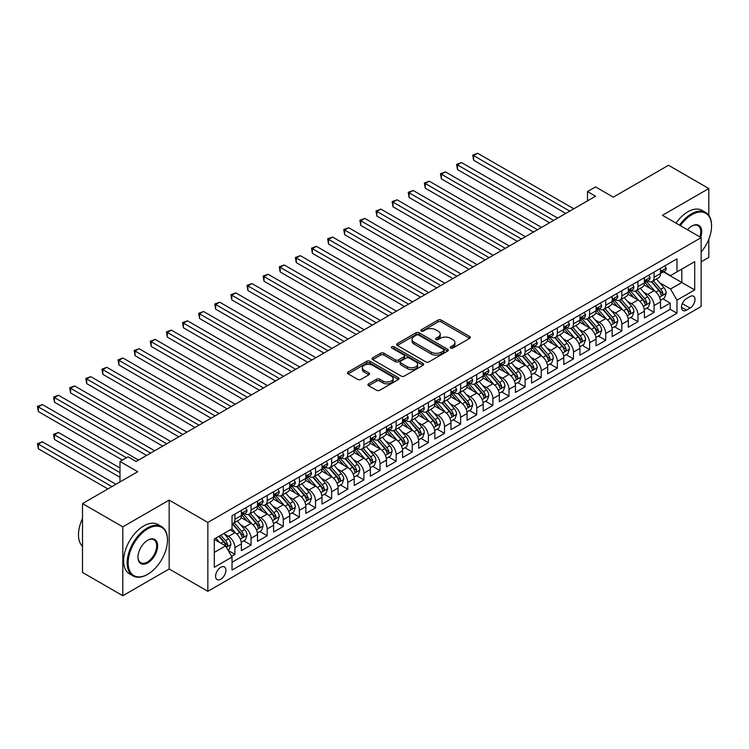 <?xml version="1.0" encoding="UTF-8"?>
<svg xmlns="http://www.w3.org/2000/svg" width="749" height="749" viewBox="0 0 749 749"><rect width="100%" height="100%" fill="white"/><g stroke="black" fill="none" stroke-linecap="round" stroke-linejoin="round"><path stroke-width="1.12" d="M450.673 348.051A1.564 0.908 0 0 0 452.892 348.051L469.707 338.342A2.238 1.292 0 0 0 470.363 337.424A2.238 1.292 0 0 0 469.707 336.516L441.227 320.066A2.238 1.292 0 0 0 438.053 320.066L421.247 329.775A1.564 0.908 0 0 0 420.788 330.412A1.564 0.908 0 0 0 421.247 331.058A1.564 0.908 0 0 0 423.457 331.058L425.638 329.794A7.162 4.138 0 0 1 435.759 329.794L438.137 331.17A7.162 4.138 0 0 1 440.234 334.091A7.162 4.138 0 0 1 438.137 337.013L435.965 338.267A1.564 0.908 0 0 0 435.506 338.913A1.564 0.908 0 0 0 435.965 339.55A1.564 0.908 0 0 0 438.174 339.55L440.356 338.295A7.162 4.138 0 0 1 450.477 338.295L452.855 339.662A7.162 4.138 0 0 1 454.952 342.593A7.162 4.138 0 0 1 452.855 345.514L450.673 346.768A1.564 0.908 0 0 0 450.215 347.405A1.564 0.908 0 0 0 450.673 348.051L450.673 346.768M220.749 579.22A7.293 4.213 120 0 0 225.515 572.788A7.293 4.213 120 0 0 224.391 566.937A7.293 4.213 120 0 0 220.749 567.302A7.293 4.213 120 0 0 215.984 573.734A7.293 4.213 120 0 0 217.098 579.576A7.293 4.213 120 0 0 220.749 579.22M368.592 383.834A2.238 1.292 0 0 0 367.937 384.752A2.238 1.292 0 0 0 368.592 385.66L376.578 390.276A2.238 1.292 0 0 0 379.743 390.276L398.421 379.5A2.238 1.292 0 0 0 399.077 378.582A2.238 1.292 0 0 0 398.421 377.674L369.931 361.224A2.238 1.292 0 0 0 366.767 361.224L348.098 372.01A2.238 1.292 0 0 0 347.442 372.918A2.238 1.292 0 0 0 348.098 373.835L357.75 379.406A2.238 1.292 0 0 0 360.915 379.406L368.911 374.79A2.238 1.292 0 0 0 369.566 373.882A2.238 1.292 0 0 0 368.911 372.965L364.117 370.203A5.983 3.455 0 0 1 362.366 367.759A5.983 3.455 0 0 1 366.064 364.566A5.983 3.455 0 0 1 372.59 365.315L391.334 376.138A5.983 3.455 0 0 1 393.094 378.582A5.983 3.455 0 0 1 389.396 381.775A5.983 3.455 0 0 1 382.87 381.026L379.743 379.219A2.238 1.292 0 0 0 376.578 379.219L368.592 383.834L368.592 385.66M708.807 215.356L708.807 188.542L668.511 165.267L613.291 197.146L595.558 186.913L587.497 191.566L595.558 196.219L136.112 461.478L128.051 456.824L119.99 461.478L119.99 481.953M122.808 526.865L122.808 595.736L169.162 568.978L169.162 500.098L122.808 526.865L82.512 503.59L137.722 471.711L119.99 461.478M169.162 500.098L207.847 522.437L701.148 237.639L701.148 306.51L207.847 591.317L207.847 522.437M708.807 188.542L662.462 215.3L701.148 237.639M425.797 361.861A2.238 1.292 0 0 0 428.962 361.861L447.63 351.084A2.238 1.292 0 0 0 448.286 350.167A2.238 1.292 0 0 0 447.63 349.259L419.15 332.809A2.238 1.292 0 0 0 415.985 332.809L397.307 343.594A2.238 1.292 0 0 0 396.652 344.503A2.238 1.292 0 0 0 397.307 345.42L425.797 361.861M392.476 348.388A1.564 0.908 0 0 1 394.068 348.603L394.068 346.75L423.026 363.462A2.238 1.292 0 0 1 423.681 364.379A2.238 1.292 0 0 1 423.026 365.287L404.357 376.073A2.238 1.292 0 0 1 401.183 376.073L372.702 359.623L372.702 357.797A2.238 1.292 0 0 0 372.047 358.715A2.238 1.292 0 0 0 372.702 359.623M372.702 357.797L380.698 353.182A2.238 1.292 0 0 1 383.863 353.182L395.416 359.857A2.238 1.292 0 0 0 398.58 359.857L403.88 356.796A2.238 1.292 0 0 0 404.535 355.878A2.238 1.292 0 0 0 403.88 354.97L391.849 348.023A1.564 0.908 0 0 1 391.39 347.386A1.564 0.908 0 0 1 392.364 346.553A1.564 0.908 0 0 1 394.068 346.75M122.808 595.736L82.512 572.47L82.512 503.59M701.148 261.832L708.807 257.413L708.807 239.193M231.591 556.301L234.933 554.363L228.239 550.506M224.438 534.065L228.482 536.406A9.119 5.262 60 0 1 234.933 547.575L241.384 543.849L241.384 550.646L251.055 545.057L243.715 540.825M240.56 524.759L244.605 527.09A9.119 5.262 60 0 1 251.055 538.259L257.506 534.543L257.506 541.33L267.178 535.75L259.837 531.518M256.682 515.452L260.727 517.784A9.119 5.262 60 0 1 267.178 528.953L273.619 525.236L273.619 532.024L283.3 526.444L275.96 522.212M272.795 506.146L276.849 508.477A9.119 5.262 60 0 1 283.3 519.647L289.741 515.93L289.741 522.718L299.413 517.138L292.082 512.896M288.917 496.84L292.971 499.171A9.119 5.262 60 0 1 299.413 510.341L305.864 506.614L305.864 513.411L315.535 507.831L308.204 503.59M305.04 487.524L309.094 489.865A9.119 5.262 60 0 1 315.535 501.034L321.986 497.308L321.986 504.105L331.657 498.525L324.326 494.284M321.162 478.218L325.206 480.558A9.119 5.262 60 0 1 331.657 491.728L338.108 488.002L338.108 494.799L347.779 489.209L340.449 484.978M337.284 468.911L341.329 471.252A9.119 5.262 60 0 1 347.779 482.422L354.23 478.695L354.23 485.492L363.902 479.903L356.561 475.671M353.406 459.605L357.451 461.946A9.119 5.262 60 0 1 363.902 473.115L370.352 469.389L370.352 476.186L380.024 470.597L372.684 466.365M369.529 450.299L373.573 452.639A9.119 5.262 60 0 1 380.024 463.809L386.465 460.083L386.465 466.88L396.146 461.29L388.806 457.059M385.651 440.992L389.695 443.324A9.119 5.262 60 0 1 396.146 454.493L402.588 450.776L402.588 457.564L412.259 451.984L404.928 447.752M401.764 431.686L405.818 434.017A9.119 5.262 60 0 1 412.259 445.187L418.71 441.47L418.71 448.258L428.381 442.678L421.05 438.446M417.886 422.38L421.94 424.711A9.119 5.262 60 0 1 428.381 435.881L434.832 432.164L434.832 438.951L444.503 433.371L437.173 429.13M434.008 413.074L438.053 415.405A9.119 5.262 60 0 1 444.503 426.574L450.954 422.848L450.954 429.645L460.626 424.065L453.295 419.824M450.13 403.758L454.175 406.098A9.119 5.262 60 0 1 460.626 417.268L467.076 413.542L467.076 420.339L476.748 414.759L469.417 410.518M466.252 394.451L470.297 396.792A9.119 5.262 60 0 1 476.748 407.962L483.199 404.235L483.199 411.032L492.87 405.443L485.53 401.211M482.375 385.145L486.419 387.486A9.119 5.262 60 0 1 492.87 398.655L499.321 394.929L499.321 401.726L508.992 396.137L501.652 391.905M498.497 375.839L502.542 378.179A9.119 5.262 60 0 1 508.992 389.349L515.434 385.623L515.434 392.42L525.115 386.83L517.774 382.599M514.619 366.533L518.664 368.873A9.119 5.262 60 0 1 525.115 380.043L531.556 376.316L531.556 383.113L541.227 377.524L533.897 373.292M530.732 357.226L534.786 359.557A9.119 5.262 60 0 1 541.227 370.727L547.678 367.01L547.678 373.798L557.35 368.218L550.019 363.986M546.854 347.92L550.908 350.251A9.119 5.262 60 0 1 557.35 361.421L563.8 357.704L563.8 364.491L573.472 358.911L566.141 354.68M562.976 338.614L567.021 340.945A9.119 5.262 60 0 1 573.472 352.114L579.923 348.397L579.923 355.185L589.594 349.605L582.263 345.364M579.099 329.307L583.143 331.638A9.119 5.262 60 0 1 589.594 342.808L596.045 339.082L596.045 345.879L605.716 340.299L598.376 336.058M595.221 319.992L599.266 322.332A9.119 5.262 60 0 1 605.716 333.502L612.167 329.775L612.167 336.573L621.839 330.992L614.498 326.751M611.343 310.685L615.388 313.026A9.119 5.262 60 0 1 621.839 324.195L628.289 320.469L628.289 327.266L637.961 321.677L630.621 317.445M627.465 301.379L631.51 303.719A9.119 5.262 60 0 1 637.961 314.889L644.402 311.163L644.402 317.96L654.083 312.37L654.083 305.583A9.119 5.262 -120 0 0 647.632 294.413L643.578 292.073M646.743 308.139L654.083 312.37M241.384 543.849A9.119 5.262 -120 0 0 234.933 532.679L230.093 529.889M257.506 534.543A9.119 5.262 -120 0 0 251.055 523.373L241.084 517.615M273.619 525.236A9.119 5.262 -120 0 0 267.178 514.067L257.207 508.309M289.741 515.93A9.119 5.262 -120 0 0 283.3 504.76L273.329 499.003M305.864 506.614A9.119 5.262 -120 0 0 299.413 495.445L289.451 489.696M321.986 497.308A9.119 5.262 -120 0 0 315.535 486.138L305.564 480.39M338.108 488.002A9.119 5.262 -120 0 0 331.657 476.832L321.686 471.074M354.23 478.695A9.119 5.262 -120 0 0 347.779 467.526L337.808 461.768M370.352 469.389A9.119 5.262 -120 0 0 363.902 458.219L353.931 452.462M386.465 460.083A9.119 5.262 -120 0 0 380.024 448.913L370.053 443.155M402.588 450.776A9.119 5.262 -120 0 0 396.146 439.607L386.175 433.849M418.71 441.47A9.119 5.262 -120 0 0 412.259 430.301L402.297 424.543M434.832 432.164A9.119 5.262 -120 0 0 428.381 420.994L418.41 415.236M450.954 422.848A9.119 5.262 -120 0 0 444.503 411.678L434.532 405.93M467.076 413.542A9.119 5.262 -120 0 0 460.626 402.372L450.655 396.624M483.199 404.235A9.119 5.262 -120 0 0 476.748 393.066L466.777 387.308M499.321 394.929A9.119 5.262 -120 0 0 492.87 383.76L482.899 378.002M515.434 385.623A9.119 5.262 -120 0 0 508.992 374.453L499.021 368.695M531.556 376.316A9.119 5.262 -120 0 0 525.115 365.147L515.143 359.389M547.678 367.01A9.119 5.262 -120 0 0 541.227 355.841L531.266 350.083M563.8 357.704A9.119 5.262 -120 0 0 557.35 346.534L547.379 340.776M579.923 348.397A9.119 5.262 -120 0 0 573.472 337.228L563.501 331.47M596.045 339.082A9.119 5.262 -120 0 0 589.594 327.912L579.623 322.164M612.167 329.775A9.119 5.262 -120 0 0 605.716 318.606L595.745 312.857M628.289 320.469A9.119 5.262 -120 0 0 621.839 309.3L611.867 303.542M644.402 311.163A9.119 5.262 -120 0 0 637.961 299.993L627.99 294.235M690.026 296.548L686.477 298.598A7.069 4.082 120 0 0 681.862 304.824A7.069 4.082 120 0 0 682.948 310.489A7.069 4.082 120 0 0 686.477 310.142L690.026 308.092A7.069 4.082 120 0 0 694.641 301.866A7.069 4.082 120 0 0 693.565 296.201A7.069 4.082 120 0 0 690.026 296.548M214.298 552.406L225.58 545.899L232.031 557.069L232.031 570.092L676.974 313.213L676.974 300.18L670.524 289.011L659.7 282.766M232.031 557.069L214.298 567.302L214.298 539.008L232.031 528.766L232.031 515.743L676.974 258.854L676.974 271.887L694.707 261.644L694.707 289.938L676.974 300.18M244.52 513.645L244.605 513.692A9.119 5.262 60 0 0 249.164 514.142L255.615 510.425A9.119 5.262 -120 0 0 257.506 506.249L257.506 501.034M260.643 504.339L260.727 504.386A9.119 5.262 60 0 0 265.286 504.835L271.737 501.109A9.119 5.262 -120 0 0 273.619 496.943L273.619 491.728M276.765 495.033L276.849 495.08A9.119 5.262 60 0 0 281.409 495.529L287.859 491.803A9.119 5.262 -120 0 0 289.741 487.627L289.741 482.422M292.887 485.717L292.971 485.773A9.119 5.262 60 0 0 297.531 486.223L303.972 482.496A9.119 5.262 -120 0 0 305.864 478.321L305.864 473.115M309 476.411L309.094 476.458A9.119 5.262 60 0 0 313.653 476.916L320.095 473.19A9.119 5.262 -120 0 0 321.986 469.014L321.986 463.8M325.122 467.104L325.206 467.151A9.119 5.262 60 0 0 329.766 467.61L336.217 463.884A9.119 5.262 -120 0 0 338.108 459.708L338.108 454.493M341.244 457.798L341.329 457.845A9.119 5.262 60 0 0 345.888 458.294L352.339 454.577A9.119 5.262 -120 0 0 354.23 450.402L354.23 445.187M357.367 448.492L357.451 448.539A9.119 5.262 60 0 0 362.01 448.988L368.461 445.271A9.119 5.262 -120 0 0 370.352 441.095L370.352 435.881M373.489 439.186L373.573 439.232A9.119 5.262 60 0 0 378.133 439.682L384.583 435.965A9.119 5.262 -120 0 0 386.465 431.789L386.465 426.574M389.611 429.879L389.695 429.926A9.119 5.262 60 0 0 394.255 430.375L400.706 426.658A9.119 5.262 -120 0 0 402.588 422.483L402.588 417.268M405.733 420.573L405.818 420.62A9.119 5.262 60 0 0 410.377 421.069L416.819 417.343A9.119 5.262 -120 0 0 418.71 413.176L418.71 407.962M421.856 411.257L421.94 411.313A9.119 5.262 60 0 0 426.499 411.763L432.941 408.036A9.119 5.262 -120 0 0 434.832 403.861L434.832 398.655M437.968 401.951L438.053 402.007A9.119 5.262 60 0 0 442.612 402.456L449.063 398.73A9.119 5.262 -120 0 0 450.954 394.554L450.954 389.349M454.091 392.645L454.175 392.691A9.119 5.262 60 0 0 458.734 393.15L465.185 389.424A9.119 5.262 -120 0 0 467.076 385.248L467.076 380.033M470.213 383.338L470.297 383.385A9.119 5.262 60 0 0 474.857 383.844L481.307 380.118A9.119 5.262 -120 0 0 483.199 375.942L483.199 370.727M486.335 374.032L486.419 374.079A9.119 5.262 60 0 0 490.979 374.528L497.43 370.811A9.119 5.262 -120 0 0 499.321 366.636L499.321 361.421M502.457 364.726L502.542 364.772A9.119 5.262 60 0 0 507.101 365.222L513.552 361.505A9.119 5.262 -120 0 0 515.434 357.329L515.434 352.114M518.58 355.419L518.664 355.466A9.119 5.262 60 0 0 523.223 355.915L529.674 352.199A9.119 5.262 -120 0 0 531.556 348.023L531.556 342.808M534.702 346.113L534.786 346.16A9.119 5.262 60 0 0 539.346 346.609L545.787 342.892A9.119 5.262 -120 0 0 547.678 338.717L547.678 333.502M550.824 336.807L550.908 336.853A9.119 5.262 60 0 0 555.468 337.303L561.909 333.577A9.119 5.262 -120 0 0 563.8 329.401L563.8 324.195M566.937 327.491L567.021 327.547A9.119 5.262 60 0 0 571.581 327.996L578.031 324.27A9.119 5.262 -120 0 0 579.923 320.095L579.923 314.889M583.059 318.185L583.143 318.241A9.119 5.262 60 0 0 587.703 318.69L594.154 314.964A9.119 5.262 -120 0 0 596.045 310.788L596.045 305.583M599.181 308.878L599.266 308.925A9.119 5.262 60 0 0 603.825 309.384L610.276 305.658A9.119 5.262 -120 0 0 612.167 301.482L612.167 296.267M615.304 299.572L615.388 299.619A9.119 5.262 60 0 0 619.947 300.077L626.398 296.351A9.119 5.262 -120 0 0 628.289 292.176L628.289 286.961M631.426 290.266L631.51 290.312A9.119 5.262 60 0 0 636.07 290.762L642.52 287.045A9.119 5.262 -120 0 0 644.402 282.869L644.402 277.654M232.031 562.274L670.196 309.3L670.196 303.064L660.524 308.654L660.524 301.856A9.119 5.262 -120 0 0 654.083 290.687L644.112 284.929M647.548 280.959L647.632 281.006A9.119 5.262 -120 0 0 652.192 281.455A9.119 5.262 -120 0 0 654.083 277.28L654.083 272.074M652.192 281.455L658.643 277.739A9.119 5.262 -120 0 0 660.524 273.563L660.524 268.348M234.933 514.067L234.933 519.272A9.119 5.262 60 0 1 233.042 523.448A9.119 5.262 60 0 1 232.031 523.823M233.042 523.448L239.493 519.731A9.119 5.262 -120 0 0 241.384 515.555L241.384 510.341M251.055 504.76L251.055 509.966A9.119 5.262 60 0 1 249.164 514.142M267.178 495.445L267.178 500.66A9.119 5.262 60 0 1 265.286 504.835M283.3 486.138L283.3 491.353A9.119 5.262 60 0 1 281.409 495.529M299.413 476.832L299.413 482.047A9.119 5.262 60 0 1 297.531 486.223M315.535 467.526L315.535 472.741A9.119 5.262 60 0 1 313.653 476.916M331.657 458.219L331.657 463.434A9.119 5.262 60 0 1 329.766 467.61M347.779 448.913L347.779 454.128A9.119 5.262 60 0 1 345.888 458.294M363.902 439.607L363.902 444.812A9.119 5.262 60 0 1 362.01 448.988M380.024 430.301L380.024 435.506A9.119 5.262 60 0 1 378.133 439.682M396.146 420.994L396.146 426.2A9.119 5.262 60 0 1 394.255 430.375M412.259 411.678L412.259 416.893A9.119 5.262 60 0 1 410.377 421.069M428.381 402.372L428.381 407.587A9.119 5.262 60 0 1 426.499 411.763M444.503 393.066L444.503 398.281A9.119 5.262 60 0 1 442.612 402.456M460.626 383.76L460.626 388.974A9.119 5.262 60 0 1 458.734 393.15M476.748 374.453L476.748 379.668A9.119 5.262 60 0 1 474.857 383.844M492.87 365.147L492.87 370.362A9.119 5.262 60 0 1 490.979 374.528M508.992 355.841L508.992 361.046A9.119 5.262 60 0 1 507.101 365.222M525.115 346.534L525.115 351.74A9.119 5.262 60 0 1 523.223 355.915M541.227 337.228L541.227 342.433A9.119 5.262 60 0 1 539.346 346.609M557.35 327.912L557.35 333.127A9.119 5.262 60 0 1 555.468 337.303M573.472 318.606L573.472 323.821A9.119 5.262 60 0 1 571.581 327.996M589.594 309.3L589.594 314.514A9.119 5.262 60 0 1 587.703 318.69M605.716 299.993L605.716 305.208A9.119 5.262 60 0 1 603.825 309.384M621.839 290.687L621.839 295.902A9.119 5.262 60 0 1 619.947 300.077M637.961 281.381L637.961 286.595A9.119 5.262 60 0 1 636.07 290.762M637.961 314.889L637.961 321.677M621.839 324.195L621.839 330.992M605.716 333.502L605.716 340.299M589.594 342.808L589.594 349.605M573.472 352.114L573.472 358.911M557.35 361.421L557.35 368.218M541.227 370.727L541.227 377.524M525.115 380.043L525.115 386.83M508.992 389.349L508.992 396.137M492.87 398.655L492.87 405.443M476.748 407.962L476.748 414.759M460.626 417.268L460.626 424.065M444.503 426.574L444.503 433.371M428.381 435.881L428.381 442.678M412.259 445.187L412.259 451.984M396.146 454.493L396.146 461.29M380.024 463.809L380.024 470.597M363.902 473.115L363.902 479.903M347.779 482.422L347.779 489.209M331.657 491.728L331.657 498.525M315.535 501.034L315.535 507.831M299.413 510.341L299.413 517.138M283.3 519.647L283.3 526.444M267.178 528.953L267.178 535.75M251.055 538.259L251.055 545.057M234.933 547.575L234.933 554.363M225.58 545.899L214.298 539.383M670.524 289.011L681.805 282.495L681.805 269.097L694.707 261.644M663.342 271.84L694.707 289.938M663.67 271.653L670.524 275.613L676.974 271.887M169.162 568.978L207.847 591.317M587.497 191.566L587.497 200.872M662.865 298.832L670.196 303.064M670.196 309.3L676.974 313.213M451.301 348.266L452.855 347.377A7.162 4.138 0 0 0 454.952 344.446L454.952 342.593M440.234 334.091L440.234 335.955A7.162 4.138 0 0 1 438.137 338.876L436.583 339.774M469.679 338.361L441.227 321.93A2.238 1.292 0 0 0 438.053 321.93L421.874 331.273M447.63 349.259L447.63 351.084L419.15 334.672A2.238 1.292 0 0 0 415.985 334.672L397.344 345.439M443.67 350.813A1.564 0.908 0 0 0 444.129 350.167A1.564 0.908 0 0 0 443.67 349.53L418.672 335.093A1.564 0.908 0 0 0 416.453 335.093L414.16 336.423A7.162 4.138 0 0 0 412.062 339.344A7.162 4.138 0 0 0 414.16 342.265L431.255 352.133A7.162 4.138 0 0 0 441.376 352.133L443.67 350.813L443.67 352.676A1.564 0.908 0 0 0 444.129 352.03L444.129 350.167M412.062 339.344L412.062 341.207A7.162 4.138 0 0 0 414.16 344.128L414.16 342.265M443.67 352.676L441.376 353.996A7.162 4.138 0 0 1 431.255 353.996L414.16 344.128M372.73 359.642L380.698 355.045L380.698 353.182M404.535 355.878L404.535 357.741A2.238 1.292 0 0 1 403.88 358.659L398.58 361.72A2.238 1.292 0 0 1 395.416 361.72L383.863 355.045A2.238 1.292 0 0 0 380.698 355.045M394.068 348.603L422.998 365.306M407.4 366.776A5.983 3.455 0 0 0 413.925 367.525A5.983 3.455 0 0 0 417.614 364.332A5.983 3.455 0 0 0 415.864 361.889L409.254 358.069A2.238 1.292 0 0 0 406.089 358.069L400.79 361.13A2.238 1.292 0 0 0 400.135 362.048A2.238 1.292 0 0 0 400.79 362.965L407.4 366.776L407.4 368.639A5.983 3.455 0 0 0 413.925 369.388A5.983 3.455 0 0 0 417.614 366.195L417.614 364.332M400.135 362.048L400.135 363.911A2.238 1.292 0 0 0 400.79 364.819L400.79 362.965M407.4 368.639L400.79 364.819M393.094 378.582L393.094 380.445A5.983 3.455 0 0 1 389.396 383.638A5.983 3.455 0 0 1 382.87 382.889L379.743 381.082A2.238 1.292 0 0 0 376.578 381.082L368.62 385.679M362.366 367.759L362.366 369.622A5.983 3.455 0 0 0 364.117 372.066L364.117 370.203M368.873 374.809L364.117 372.066M398.393 379.518L369.931 363.087A2.238 1.292 0 0 0 366.767 363.087L348.126 373.854M660.393 300.255L664.56 297.849L666.17 293.196A6.039 3.492 -120 0 0 663.82 287.522L656.452 279.002M654.972 291.277L646.556 281.53M650.188 288.44L645.301 282.785A14.474 8.361 -120 0 0 644.852 282.279M473.602 197.474L533.494 232.05L441.358 178.861L441.358 174.208L445.393 171.877L541.555 227.396M651.368 281.783L658.82 290.415A6.039 3.492 60 0 1 660.974 294.572C661.882 295.789 662.528 295.415 662.902 293.458A6.039 3.492 -120 0 0 660.749 289.292L653.39 280.772M651.808 281.643L659.813 290.912A3.08 1.779 60 0 1 660.59 292.119L662.902 293.458M660.974 294.572L661.414 295.293M664.803 265.886L666.17 268.254A6.039 3.492 60 0 1 664.915 270.932L661.854 272.702A6.039 3.492 -120 0 0 662.902 271.307L662.781 270.773M569.764 211.106L473.602 155.586L477.637 153.264L573.8 208.784M660.73 272.982L660.749 272.982A6.039 3.492 -120 0 0 661.854 272.702M662.125 270.857L662.902 271.307C662.528 270.398 661.882 270.764 660.974 272.421A6.039 3.492 60 0 1 660.524 273.282M565.738 213.437L473.602 160.239L473.602 155.586L472.713 155.08L477.637 153.264M473.602 160.239L472.713 155.08M701.148 252.076A27.816 16.057 120 0 0 711.55 226.048A27.816 16.057 120 0 0 691.879 214.691A27.816 16.057 120 0 0 680.373 225.636M679.54 225.159A28.499 16.45 -60 0 1 691.402 213.858A28.499 16.45 -60 0 1 705.652 212.444A28.499 16.45 -60 0 1 711.55 225.486A28.499 16.45 -60 0 1 711.55 225.767M687.507 229.756A13.903 8.033 -60 0 1 691.879 226.048L691.879 226.048A13.903 8.033 -60 0 1 700.689 237.367M675.991 223.108A28.499 16.45 -60 0 1 687.854 211.808A28.499 16.45 -60 0 1 702.103 210.394L705.652 212.444M699.847 236.881A13.22 7.63 120 0 0 698.012 225.674A13.22 7.63 120 0 0 691.636 226.189M147.319 574.511L147.796 574.24A27.816 16.057 120 0 0 167.467 540.169A27.816 16.057 120 0 0 147.796 528.813A27.816 16.057 120 0 0 128.135 562.883A27.816 16.057 120 0 0 147.796 574.24L147.319 574.52A28.499 16.45 -60 0 1 147.319 574.52A28.499 16.45 -60 0 1 133.069 575.925A28.499 16.45 -60 0 1 128.697 553.09A28.499 16.45 -60 0 1 147.319 527.979A28.499 16.45 -60 0 1 161.559 526.566A28.499 16.45 -60 0 1 167.467 539.617A28.499 16.45 -60 0 1 167.467 539.898M147.796 562.883A13.903 8.033 -60 0 1 137.966 557.2A13.903 8.033 -60 0 1 147.796 540.169L147.796 540.169A13.903 8.033 -60 0 1 157.636 545.852A13.903 8.033 -60 0 1 147.796 562.883M137.966 556.919A13.22 7.63 120 0 0 140.7 562.696A13.22 7.63 120 0 0 147.319 562.04A13.22 7.63 120 0 0 155.951 550.393A13.22 7.63 120 0 0 153.929 539.795A13.22 7.63 120 0 0 147.553 540.319M133.069 575.925L129.521 573.884A28.499 16.45 -60 0 1 125.149 551.039A28.499 16.45 -60 0 1 143.771 525.929A28.499 16.45 -60 0 1 158.02 524.515L161.559 526.566M82.512 546.405A28.499 16.45 -60 0 1 82.512 518.486M644.271 309.562L648.437 307.165L650.048 302.512A6.039 3.492 -120 0 0 647.698 296.838L640.329 288.309M638.85 300.583L630.433 290.837M634.066 297.746L629.179 292.091A14.474 8.361 -120 0 0 628.729 291.586M457.48 206.78L517.372 241.356L425.245 188.168L425.245 183.514L429.271 181.183L525.433 236.703M635.246 291.089L642.698 299.722A6.039 3.492 60 0 1 644.852 303.879C645.76 305.096 646.406 304.721 646.79 302.765A6.039 3.492 -120 0 0 644.636 298.598L637.268 290.078M635.686 290.949L643.691 300.218A3.08 1.779 60 0 1 644.468 301.426L646.79 302.765M644.852 303.879L645.292 304.6M628.149 318.877L632.315 316.471L633.926 311.818A6.039 3.492 -120 0 0 631.576 306.144L624.207 297.615M622.728 309.889L614.311 300.143M617.944 307.053L613.057 301.398A14.474 8.361 -120 0 0 612.607 300.892M441.358 216.087L501.25 250.662L409.123 197.474L409.123 192.821L413.148 190.489L509.311 246.009M619.123 300.405L626.576 309.028A6.039 3.492 60 0 1 628.729 313.185C629.637 314.402 630.284 314.028 630.667 312.071A6.039 3.492 -120 0 0 628.514 307.914L621.146 299.385M619.563 300.265L627.568 309.524A3.08 1.779 60 0 1 628.345 310.732L630.667 312.071M628.729 313.185L629.169 313.906M612.027 328.184L616.193 325.778L617.803 321.124A6.039 3.492 -120 0 0 615.453 315.451L608.085 306.921M606.615 319.196L598.189 309.449M601.822 316.359L596.934 310.704A14.474 8.361 -120 0 0 596.485 310.198M425.245 225.393L485.127 259.969L393 206.78L393 202.127L397.026 199.796L493.188 255.315M603.001 309.712L610.454 318.334A6.039 3.492 60 0 1 612.607 322.501C613.515 323.708 614.161 323.343 614.545 321.377A6.039 3.492 -120 0 0 612.392 317.22L605.023 308.691M603.441 309.571L611.446 318.84A3.08 1.779 60 0 1 612.223 320.038L614.545 321.377M612.607 322.501L613.047 323.212M595.904 337.49L600.071 335.084L601.681 330.431A6.039 3.492 -120 0 0 599.331 324.757L591.963 316.228M590.493 328.502L582.076 318.756M585.699 325.665L580.812 320.01A14.474 8.361 -120 0 0 580.363 319.505M409.123 234.699L469.005 269.284L376.878 216.087L376.878 211.433L380.904 209.111L477.066 264.622M586.888 319.018L594.332 327.641A6.039 3.492 60 0 1 596.485 331.807C597.393 333.015 598.039 332.65 598.423 330.683A6.039 3.492 -120 0 0 596.27 326.527L588.901 317.997M587.319 318.877L595.324 328.146A3.08 1.779 60 0 1 596.101 329.345L598.423 330.683M596.485 331.807L596.925 332.519M648.681 275.192L650.048 277.561A6.039 3.492 60 0 1 648.793 280.238L645.732 282.008A6.039 3.492 -120 0 0 646.79 280.613L646.659 280.079M553.642 220.412L457.48 164.902L461.515 162.57L557.677 218.09M644.608 282.289L644.636 282.289A6.039 3.492 -120 0 0 645.732 282.008M646.003 280.163L646.79 280.613C646.406 279.705 645.76 280.079 644.852 281.727A6.039 3.492 60 0 1 644.402 282.588M549.616 222.743L457.48 169.555L457.48 164.902L456.6 164.387L461.515 162.57M457.48 169.555L456.6 164.387M632.559 284.498L633.926 286.867A6.039 3.492 60 0 1 632.68 289.545L629.609 291.314A6.039 3.492 -120 0 0 630.667 289.919L630.536 289.386M537.52 229.728L440.478 173.693L445.393 171.877M628.486 291.595L628.514 291.595A6.039 3.492 -120 0 0 629.609 291.314M629.881 289.47L630.667 289.919C630.284 289.011 629.637 289.386 628.729 291.033A6.039 3.492 60 0 1 628.289 291.895M441.358 178.861L440.478 173.693M616.436 293.805L617.803 296.173A6.039 3.492 60 0 1 616.558 298.851L613.497 300.621A6.039 3.492 -120 0 0 614.545 299.226L614.414 298.692M521.407 239.034L424.355 182.999L429.271 181.183M612.364 300.901L612.392 300.901A6.039 3.492 -120 0 0 613.497 300.621M613.768 298.776L614.545 299.226C614.161 298.317 613.515 298.692 612.607 300.349A6.039 3.492 60 0 1 612.167 301.201M425.245 188.168L424.355 182.999M600.314 303.111L601.681 305.489A6.039 3.492 60 0 1 600.436 308.157L597.374 309.927A6.039 3.492 -120 0 0 598.423 308.532L598.292 307.998M505.285 248.34L408.233 192.306L413.148 190.489M596.241 310.208L596.27 310.208A6.039 3.492 -120 0 0 597.374 309.927M597.646 308.082L598.423 308.532C598.039 307.624 597.402 307.998 596.485 309.655A6.039 3.492 60 0 1 596.045 310.507M409.123 197.474L408.233 192.306M579.782 346.796L583.948 344.39L585.568 339.737A6.039 3.492 -120 0 0 583.209 334.063L575.85 325.534M574.371 337.818L565.954 328.071M569.577 334.972L564.69 329.317A14.474 8.361 -120 0 0 564.24 328.811M393 244.005L452.892 278.591L360.756 225.393L360.756 220.74L364.791 218.418L460.953 273.937M570.766 328.324L578.209 336.947A6.039 3.492 60 0 1 580.372 341.113C581.271 342.33 581.917 341.956 582.301 339.99A6.039 3.492 -120 0 0 580.147 335.833L572.779 327.304M571.206 328.184L579.211 337.453A3.08 1.779 60 0 1 579.979 338.651L582.301 339.99M580.372 341.113L580.803 341.825M584.192 312.417L585.568 314.795A6.039 3.492 60 0 1 584.314 317.464L581.252 319.233A6.039 3.492 -120 0 0 582.301 317.838L582.179 317.304M489.163 257.647L392.111 201.612L397.026 199.796M580.119 319.514L580.147 319.514A6.039 3.492 -120 0 0 581.252 319.233M581.524 317.389L582.301 317.838C581.926 316.93 581.28 317.304 580.372 318.962A6.039 3.492 60 0 1 579.923 319.823M393 206.78L392.111 201.612M563.669 356.103L567.836 353.697L569.446 349.043A6.039 3.492 -120 0 0 567.087 343.37L559.728 334.84M558.248 347.124L549.832 337.378M553.455 344.287L548.568 338.623A14.474 8.361 -120 0 0 548.128 338.117M376.878 253.321L436.77 287.897L344.634 234.699L344.634 230.046L348.669 227.724L444.831 283.244M554.644 337.63L562.096 346.253A6.039 3.492 60 0 1 564.25 350.42C565.158 351.637 565.795 351.262 566.178 349.306A6.039 3.492 -120 0 0 564.025 345.139L556.657 336.61M555.084 337.49L563.089 346.759A3.08 1.779 60 0 1 563.866 347.967L566.178 349.306M564.25 350.42L564.69 351.131M568.07 321.724L569.446 324.102A6.039 3.492 60 0 1 568.191 326.77L565.13 328.539A6.039 3.492 -120 0 0 566.178 327.154L566.057 326.611M473.04 266.953L375.989 210.918L380.904 209.111M564.006 328.82L564.025 328.82A6.039 3.492 -120 0 0 565.13 328.539M565.401 326.695L566.178 327.154C565.804 326.236 565.158 326.611 564.25 328.268A6.039 3.492 60 0 1 563.8 329.129M376.878 216.087L375.989 210.918M547.547 365.409L551.713 363.003L553.324 358.35A6.039 3.492 -120 0 0 550.964 352.676L543.605 344.147M542.126 356.43L533.709 346.684M537.333 353.594L532.455 347.929A14.474 8.361 -120 0 0 532.005 347.433M360.756 262.627L420.648 297.203L328.511 244.015L328.511 239.352L332.547 237.03L428.709 292.55M538.522 346.937L545.974 355.56A6.039 3.492 60 0 1 548.128 359.726C549.036 360.943 549.682 360.569 550.056 358.612A6.039 3.492 -120 0 0 547.903 354.446L540.544 345.916M538.962 346.796L546.967 356.065A3.08 1.779 60 0 1 547.744 357.273L550.056 358.612M548.128 359.726L548.568 360.438M551.947 331.03L553.324 333.408A6.039 3.492 60 0 1 552.069 336.076L549.008 337.846A6.039 3.492 -120 0 0 550.056 336.46L549.935 335.917M456.918 276.259L359.866 220.234L364.791 218.418M547.884 338.136L547.903 338.136A6.039 3.492 -120 0 0 549.008 337.846M549.279 336.011L550.056 336.46C549.682 335.543 549.036 335.917 548.128 337.574A6.039 3.492 60 0 1 547.678 338.436M360.756 225.393L359.866 220.234M531.425 374.715L535.591 372.309L537.202 367.656A6.039 3.492 -120 0 0 534.852 361.982L527.483 353.462M526.004 365.737L517.587 355.99M521.22 362.9L516.333 357.245A14.474 8.361 -120 0 0 515.883 356.739M344.634 271.934L404.526 306.51L312.389 253.321L312.389 248.668L316.424 246.337L412.587 301.856M522.399 356.243L529.852 364.875A6.039 3.492 60 0 1 532.005 369.032C532.914 370.249 533.56 369.875 533.943 367.918A6.039 3.492 -120 0 0 531.781 363.752L524.422 355.223M522.839 356.103L530.844 365.372A3.08 1.779 60 0 1 531.621 366.579L533.943 367.918M532.005 369.032L532.445 369.753M535.835 340.346L537.202 342.714A6.039 3.492 60 0 1 535.947 345.392L532.885 347.152A6.039 3.492 -120 0 0 533.943 345.766L533.812 345.233M440.796 285.566L343.754 229.54L348.669 227.724M531.762 347.442L531.781 347.442A6.039 3.492 -120 0 0 532.885 347.152M533.157 345.317L533.943 345.766C533.56 344.858 532.914 345.223 532.005 346.881A6.039 3.492 60 0 1 531.556 347.742M344.634 234.699L343.754 229.54M515.303 384.022L519.469 381.625L521.079 376.962A6.039 3.492 -120 0 0 518.729 371.298L511.361 362.769M509.882 375.043L501.465 365.297M505.098 372.206L500.21 366.551A14.474 8.361 -120 0 0 499.761 366.046M328.511 281.24L388.403 315.816L296.276 262.627L296.276 257.974L300.302 255.643L396.464 311.163M506.277 365.549L513.73 374.182A6.039 3.492 60 0 1 515.883 378.339C516.791 379.556 517.437 379.181 517.821 377.224A6.039 3.492 -120 0 0 515.668 373.058L508.299 364.538M506.717 365.409L514.722 374.678A3.08 1.779 60 0 1 515.499 375.886L517.821 377.224M515.883 378.339L516.323 379.06M519.712 349.652L521.079 352.021A6.039 3.492 60 0 1 519.825 354.698L516.763 356.468A6.039 3.492 -120 0 0 517.821 355.073L517.69 354.539M424.674 294.872L327.631 238.847L332.547 237.03M515.64 356.749L515.668 356.749A6.039 3.492 -120 0 0 516.763 356.468M517.035 354.623L517.821 355.073C517.437 354.165 516.791 354.53 515.883 356.187A6.039 3.492 60 0 1 515.434 357.048M328.511 244.015L327.631 238.847M499.18 393.337L503.347 390.931L504.957 386.278A6.039 3.492 -120 0 0 502.607 380.604L495.239 372.075M493.769 384.349L485.343 374.603M488.975 381.513L484.088 375.858A14.474 8.361 -120 0 0 483.639 375.352M312.389 290.546L372.281 325.122L280.154 271.934L280.154 267.281L284.18 264.949L380.342 320.469M490.155 374.856L497.608 383.488A6.039 3.492 60 0 1 499.761 387.645C500.669 388.862 501.315 388.488 501.699 386.531A6.039 3.492 -120 0 0 499.546 382.374L492.177 373.845M490.595 374.715L498.6 383.984A3.08 1.779 60 0 1 499.377 385.192L501.699 386.531M499.761 387.645L500.201 388.366M503.59 358.958L504.957 361.327A6.039 3.492 60 0 1 503.712 364.005L500.641 365.774A6.039 3.492 -120 0 0 501.699 364.379L501.568 363.845M408.551 304.178L311.509 248.153L316.424 246.337M499.517 366.055L499.546 366.055A6.039 3.492 -120 0 0 500.641 365.774M500.912 363.93L501.699 364.379C501.315 363.471 500.669 363.845 499.761 365.493A6.039 3.492 60 0 1 499.321 366.355M312.389 253.321L311.509 248.153M483.058 402.644L487.224 400.238L488.835 395.584A6.039 3.492 -120 0 0 486.485 389.911L479.117 381.381M477.647 393.656L469.22 383.909M472.853 390.819L467.966 385.164A14.474 8.361 -120 0 0 467.516 384.658M296.276 299.853L356.159 334.428L264.032 281.24L264.032 276.587L268.058 274.256L364.22 329.775M474.033 384.171L481.485 392.794A6.039 3.492 60 0 1 483.639 396.951C484.547 398.168 485.193 397.794 485.577 395.837A6.039 3.492 -120 0 0 483.423 391.68L476.055 383.151M474.473 384.031L482.478 393.3A3.08 1.779 60 0 1 483.255 394.498L485.577 395.837M483.639 396.951L484.079 397.672M487.468 368.265L488.835 370.633A6.039 3.492 60 0 1 487.59 373.311L484.528 375.08A6.039 3.492 -120 0 0 485.577 373.685L485.446 373.152M392.439 313.494L295.387 257.459L300.302 255.643M483.395 375.361L483.423 375.361A6.039 3.492 -120 0 0 484.528 375.08M484.8 373.236L485.577 373.685C485.193 372.777 484.547 373.152 483.639 374.8A6.039 3.492 60 0 1 483.199 375.661M296.276 262.627L295.387 257.459M466.936 411.95L471.102 409.544L472.713 404.891A6.039 3.492 -120 0 0 470.363 399.217L462.994 390.688M461.524 402.962L453.108 393.216M456.731 400.125L451.844 394.47A14.474 8.361 -120 0 0 451.394 393.965M280.154 309.159L340.037 343.735L247.91 290.546L247.91 285.893L251.936 283.562L348.098 339.082M457.92 393.478L465.363 402.101A6.039 3.492 60 0 1 467.516 406.267C468.425 407.475 469.071 407.11 469.454 405.143A6.039 3.492 -120 0 0 467.301 400.987L459.933 392.457M458.351 393.337L466.355 402.606A3.08 1.779 60 0 1 467.133 403.805L469.454 405.143M467.516 406.267L467.956 406.979M471.346 377.571L472.713 379.94A6.039 3.492 60 0 1 471.467 382.617L468.406 384.387A6.039 3.492 -120 0 0 469.454 382.992L469.323 382.458M376.316 322.8L279.265 266.766L284.18 264.949M467.273 384.668L467.301 384.668A6.039 3.492 -120 0 0 468.406 384.387M468.677 382.542L469.454 382.992C469.071 382.084 468.434 382.458 467.516 384.115A6.039 3.492 60 0 1 467.076 384.967M280.154 271.934L279.265 266.766M450.814 421.256L454.98 418.85L456.6 414.197A6.039 3.492 -120 0 0 454.24 408.523L446.881 399.994M445.402 412.268L436.985 402.522M440.609 409.431L435.721 403.777A14.474 8.361 -120 0 0 435.272 403.271M264.032 318.465L323.924 353.051L231.787 299.853L231.787 295.2L235.823 292.878L331.985 348.388M441.798 402.784L449.241 411.407A6.039 3.492 60 0 1 451.404 415.573C452.312 416.781 452.948 416.416 453.332 414.45A6.039 3.492 -120 0 0 451.179 410.293L443.811 401.764M442.238 402.644L450.243 411.913A3.08 1.779 60 0 1 451.01 413.111L453.332 414.45M451.404 415.573L451.834 416.285M455.223 386.877L456.6 389.255A6.039 3.492 60 0 1 455.345 391.924L452.284 393.693A6.039 3.492 -120 0 0 453.332 392.298L453.211 391.764M360.194 332.107L263.142 276.072L268.058 274.256M451.16 393.974L451.179 393.974A6.039 3.492 -120 0 0 452.284 393.693M452.555 391.849L453.332 392.298C452.958 391.39 452.312 391.764 451.404 393.422A6.039 3.492 60 0 1 450.954 394.274M264.032 281.24L263.142 276.072M434.701 430.563L438.867 428.156L440.478 423.503A6.039 3.492 -120 0 0 438.118 417.83L430.759 409.3M429.28 421.584L420.863 411.838M424.486 418.738L419.599 413.083A14.474 8.361 -120 0 0 419.159 412.577M247.91 327.781L307.802 362.357L215.665 309.159L215.665 304.506L219.7 302.184L315.863 357.704M425.675 412.09L433.128 420.713A6.039 3.492 60 0 1 435.281 424.88C436.19 426.097 436.836 425.722 437.21 423.756A6.039 3.492 -120 0 0 435.057 419.599L427.698 411.07M426.115 411.95L434.12 421.219A3.08 1.779 60 0 1 434.897 422.417L437.21 423.756M435.281 424.88L435.721 425.591M439.101 396.184L440.478 398.562A6.039 3.492 60 0 1 439.223 401.23L436.161 402.999A6.039 3.492 -120 0 0 437.21 401.604L437.088 401.071M344.072 341.413L247.02 285.378L251.936 283.562M435.038 403.28L435.057 403.28A6.039 3.492 -120 0 0 436.161 402.999M436.433 401.155L437.21 401.604C436.836 400.696 436.19 401.071 435.281 402.728A6.039 3.492 60 0 1 434.832 403.589M247.91 290.546L247.02 285.378M418.579 439.869L422.745 437.463L424.355 432.81A6.039 3.492 -120 0 0 422.005 427.136L414.637 418.607M413.158 430.89L404.741 421.144M408.364 428.053L403.486 422.389A14.474 8.361 -120 0 0 403.037 421.884M231.787 337.087L291.679 371.663L199.543 318.465L199.543 313.812L203.578 311.49L299.74 367.01M409.553 421.397L417.006 430.02A6.039 3.492 60 0 1 419.159 434.186C420.067 435.403 420.713 435.029 421.088 433.072A6.039 3.492 -120 0 0 418.934 428.905L411.576 420.376M409.993 421.256L417.998 430.525A3.08 1.779 60 0 1 418.775 431.733L421.088 433.072M419.159 434.186L419.599 434.897M422.988 405.49L424.355 407.868A6.039 3.492 60 0 1 423.101 410.536L420.039 412.306A6.039 3.492 -120 0 0 421.088 410.92L420.966 410.377M327.95 350.719L230.898 294.685L235.823 292.878M418.916 412.587L418.934 412.587A6.039 3.492 -120 0 0 420.039 412.306M420.311 410.461L421.088 410.92C420.713 410.003 420.067 410.377 419.159 412.034A6.039 3.492 60 0 1 418.71 412.896M231.787 299.853L230.898 294.685M402.456 449.175L406.623 446.769L408.233 442.116A6.039 3.492 -120 0 0 405.883 436.442L398.515 427.913M397.036 440.197L388.619 430.45M392.251 437.36L387.364 431.696A14.474 8.361 -120 0 0 386.915 431.199M215.665 346.394L275.557 380.969L183.43 327.781L183.43 323.119L187.456 320.797L283.618 376.316M393.431 430.703L400.884 439.326A6.039 3.492 60 0 1 403.037 443.492C403.945 444.709 404.591 444.335 404.975 442.378A6.039 3.492 -120 0 0 402.812 438.212L395.453 429.683M393.871 430.563L401.876 439.832A3.08 1.779 60 0 1 402.653 441.039L404.975 442.378M403.037 443.492L403.477 444.213M406.866 414.796L408.233 417.174A6.039 3.492 60 0 1 406.979 419.843L403.917 421.612A6.039 3.492 -120 0 0 404.975 420.226L404.844 419.683M311.827 360.026L214.785 304L219.7 302.184M402.793 421.902L402.812 421.902A6.039 3.492 -120 0 0 403.917 421.612M404.188 419.777L404.975 420.226C404.591 419.309 403.945 419.683 403.037 421.341A6.039 3.492 60 0 1 402.588 422.202M215.665 309.159L214.785 304M386.334 458.482L390.501 456.075L392.111 451.422A6.039 3.492 -120 0 0 389.761 445.749L382.393 437.229M380.913 449.503L372.496 439.757M376.129 446.666L371.242 441.011A14.474 8.361 -120 0 0 370.792 440.506M199.543 355.7L259.435 390.276L167.308 337.087L167.308 332.434L171.334 330.103L267.496 385.623M377.309 440.009L384.761 448.642A6.039 3.492 60 0 1 386.915 452.799C387.823 454.016 388.469 453.641 388.853 451.684A6.039 3.492 -120 0 0 386.699 447.518L379.331 438.989M377.749 439.869L385.754 449.138A3.08 1.779 60 0 1 386.531 450.346L388.853 451.684M386.915 452.799L387.355 453.519M390.744 424.112L392.111 426.481A6.039 3.492 60 0 1 390.856 429.158L387.795 430.918A6.039 3.492 -120 0 0 388.853 429.533L388.722 428.999M295.705 369.332L198.663 313.307L203.578 311.49M386.671 431.209L386.699 431.209A6.039 3.492 -120 0 0 387.795 430.918M388.066 429.083L388.853 429.533C388.469 428.625 387.823 428.99 386.915 430.647A6.039 3.492 60 0 1 386.465 431.508M199.543 318.465L198.663 313.307M370.212 467.788L374.378 465.391L375.989 460.729A6.039 3.492 -120 0 0 373.639 455.064L366.27 446.535M364.8 458.809L356.374 449.063M360.007 455.972L355.12 450.318A14.474 8.361 -120 0 0 354.67 449.812M183.43 365.006L243.313 399.582L151.186 346.394L151.186 341.741L155.212 339.409L251.374 394.929M361.187 449.316L368.639 457.948A6.039 3.492 60 0 1 370.792 462.105C371.701 463.322 372.347 462.948 372.73 460.991A6.039 3.492 -120 0 0 370.577 456.824L363.209 448.305M361.627 449.175L369.632 458.444A3.08 1.779 60 0 1 370.409 459.652L372.73 460.991M370.792 462.105L371.232 462.826M374.622 433.418L375.989 435.787A6.039 3.492 60 0 1 374.743 438.465L371.673 440.234A6.039 3.492 -120 0 0 372.73 438.839L372.599 438.305M279.583 378.638L182.541 322.613L187.456 320.797M370.549 440.515L370.577 440.515A6.039 3.492 -120 0 0 371.673 440.234M371.953 438.39L372.73 438.839C372.347 437.931 371.701 438.296 370.792 439.953A6.039 3.492 60 0 1 370.352 440.815M183.43 327.781L182.541 322.613M354.09 477.104L358.256 474.697L359.866 470.044A6.039 3.492 -120 0 0 357.516 464.371L350.148 455.841M348.678 468.116L340.261 458.369M343.885 465.279L338.997 459.624A14.474 8.361 -120 0 0 338.548 459.118M167.308 374.313L227.19 408.888L135.063 355.7L135.063 351.047L139.089 348.716L235.252 404.235M345.074 458.631L352.517 467.254A6.039 3.492 60 0 1 354.67 471.411C355.578 472.628 356.224 472.254 356.608 470.297A6.039 3.492 -120 0 0 354.455 466.14L347.087 457.611M345.504 458.482L353.509 467.751A3.08 1.779 60 0 1 354.286 468.958L356.608 470.297M354.67 471.411L355.11 472.132M358.499 442.725L359.866 445.093A6.039 3.492 60 0 1 358.621 447.771L355.56 449.54A6.039 3.492 -120 0 0 356.608 448.145L356.477 447.612M263.47 387.945L166.418 331.919L171.334 330.103M354.427 449.821L354.455 449.821A6.039 3.492 -120 0 0 355.56 449.54M355.831 447.696L356.608 448.145C356.224 447.237 355.578 447.612 354.67 449.26A6.039 3.492 60 0 1 354.23 450.121M167.308 337.087L166.418 331.919M337.968 486.41L342.134 484.004L343.744 479.351A6.039 3.492 -120 0 0 341.394 473.677L334.026 465.148M332.556 477.422L324.139 467.676M327.762 474.585L322.875 468.93A14.474 8.361 -120 0 0 322.426 468.425M151.186 383.619L211.068 418.195L118.941 365.006L118.941 360.353L122.976 358.022L219.129 413.542M328.951 467.938L336.395 476.561A6.039 3.492 60 0 1 338.548 480.718C339.456 481.935 340.102 481.56 340.486 479.603A6.039 3.492 -120 0 0 338.333 475.446L330.964 466.917M329.382 467.797L337.387 477.066A3.08 1.779 60 0 1 338.164 478.265L340.486 479.603M338.548 480.718L338.988 481.438M342.377 452.031L343.744 454.4A6.039 3.492 60 0 1 342.499 457.077L339.437 458.847A6.039 3.492 -120 0 0 340.486 457.452L340.355 456.918M247.348 397.26L150.296 341.226L155.212 339.409M338.305 459.128L338.333 459.128A6.039 3.492 -120 0 0 339.437 458.847M339.709 457.002L340.486 457.452C340.112 456.544 339.466 456.918 338.548 458.566A6.039 3.492 60 0 1 338.108 459.427M151.186 346.394L150.296 341.226M321.855 495.716L326.012 493.31L327.631 488.657A6.039 3.492 -120 0 0 325.272 482.983L317.913 474.454M316.434 486.728L308.017 476.982M311.64 483.891L306.753 478.237A14.474 8.361 -120 0 0 306.304 477.731M135.063 392.925L194.955 427.501L102.819 374.313L102.819 369.66L106.854 367.328L203.016 422.848M312.829 477.244L320.282 485.867A6.039 3.492 60 0 1 322.435 490.033C323.343 491.241 323.98 490.876 324.364 488.91A6.039 3.492 -120 0 0 322.21 484.753L314.842 476.224M313.269 477.104L321.274 486.373A3.08 1.779 60 0 1 322.042 487.571L324.364 488.91M322.435 490.033L322.875 490.745M326.255 461.337L327.631 463.706A6.039 3.492 60 0 1 326.377 466.384L323.315 468.153A6.039 3.492 -120 0 0 324.364 466.758L324.242 466.224M231.226 406.567L134.174 350.532L139.089 348.716M322.192 468.434L322.21 468.434A6.039 3.492 -120 0 0 323.315 468.153M323.587 466.309L324.364 466.758C323.989 465.85 323.343 466.224 322.435 467.882A6.039 3.492 60 0 1 321.986 468.734M135.063 355.7L134.174 350.532M305.732 505.023L309.899 502.616L311.509 497.963A6.039 3.492 -120 0 0 309.15 492.29L301.791 483.76M300.312 496.035L291.895 486.288M295.518 493.198L290.64 487.543A14.474 8.361 -120 0 0 290.191 487.037M118.941 402.232L178.833 436.817L86.697 383.619L86.697 378.966L90.732 376.644L186.894 432.154M296.707 486.55L304.16 495.173A6.039 3.492 60 0 1 306.313 499.34C307.221 500.547 307.867 500.182 308.242 498.216A6.039 3.492 -120 0 0 306.088 494.059L298.729 485.53M297.147 486.41L305.152 495.679A3.08 1.779 60 0 1 305.929 496.877L308.242 498.216M306.313 499.34L306.753 500.051M310.133 470.644L311.509 473.022A6.039 3.492 60 0 1 310.255 475.69L307.193 477.459A6.039 3.492 -120 0 0 308.242 476.064L308.12 475.531M215.103 415.873L118.052 359.838L122.976 358.022M306.069 477.74L306.088 477.74A6.039 3.492 -120 0 0 307.193 477.459M307.464 475.615L308.242 476.064C307.867 475.156 307.221 475.531 306.313 477.188A6.039 3.492 60 0 1 305.864 478.04M118.941 365.006L118.052 359.838M289.61 514.329L293.777 511.923L295.387 507.27A6.039 3.492 -120 0 0 293.037 501.596L285.669 493.067M284.189 505.35L275.772 495.604M279.405 502.504L274.518 496.849A14.474 8.361 -120 0 0 274.068 496.344M102.819 411.547L162.711 446.123L70.575 392.925L70.575 388.272L74.61 385.95L170.772 441.47M280.585 495.857L288.037 504.48A6.039 3.492 60 0 1 290.191 508.646C291.099 509.863 291.745 509.489 292.119 507.522A6.039 3.492 -120 0 0 289.966 503.365L282.607 494.836M281.025 495.716L289.03 504.985A3.08 1.779 60 0 1 289.807 506.184L292.119 507.522M290.191 508.646L290.631 509.357M294.02 479.95L295.387 482.328A6.039 3.492 60 0 1 294.132 484.996L291.071 486.766A6.039 3.492 -120 0 0 292.119 485.371L291.998 484.837M198.981 425.179L101.93 369.145L106.854 367.328M289.947 487.047L289.966 487.047A6.039 3.492 -120 0 0 291.071 486.766M291.342 484.921L292.119 485.371C291.745 484.463 291.099 484.837 290.191 486.494A6.039 3.492 60 0 1 289.741 487.356M102.819 374.313L101.93 369.145M273.488 523.635L277.654 521.229L279.265 516.576A6.039 3.492 -120 0 0 276.915 510.902L269.546 502.373M268.067 514.657L259.65 504.91M263.283 511.82L258.396 506.155A14.474 8.361 -120 0 0 257.946 505.659M86.697 420.854L146.589 455.429L54.462 402.232L54.462 397.579L58.488 395.257L154.65 450.776M264.463 505.163L271.915 513.786A6.039 3.492 60 0 1 274.068 517.952C274.977 519.169 275.623 518.795 276.007 516.838A6.039 3.492 -120 0 0 273.853 512.672L266.485 504.143M264.903 505.023L272.908 514.291A3.08 1.779 60 0 1 273.685 515.499L276.007 516.838M274.068 517.952L274.508 518.664M277.898 489.256L279.265 491.634A6.039 3.492 60 0 1 278.01 494.303L274.949 496.072A6.039 3.492 -120 0 0 276.007 494.686L275.875 494.143M182.859 434.486L85.817 378.451L90.732 376.644M273.825 496.353L273.853 496.353A6.039 3.492 -120 0 0 274.949 496.072M275.22 494.228L276.007 494.686C275.623 493.769 274.977 494.143 274.068 495.801A6.039 3.492 60 0 1 273.619 496.662M86.697 383.619L85.817 378.451M257.366 532.942L261.532 530.535L263.142 525.882A6.039 3.492 -120 0 0 260.792 520.209L253.424 511.679M251.945 523.963L243.528 514.217M247.161 521.126L242.273 515.462A14.474 8.361 -120 0 0 241.824 514.966M70.575 430.16L122.405 460.083L38.339 411.547L38.339 406.885L42.365 404.563L138.528 460.083M248.34 514.469L255.793 523.092A6.039 3.492 60 0 1 257.946 527.259C258.854 528.476 259.5 528.101 259.884 526.144A6.039 3.492 -120 0 0 257.731 521.978L250.363 513.449M248.78 514.329L256.785 523.598A3.08 1.779 60 0 1 257.562 524.806L259.884 526.144M257.946 527.259L258.386 527.979M261.776 498.562L263.142 500.941A6.039 3.492 60 0 1 261.897 503.609L258.826 505.378A6.039 3.492 -120 0 0 259.884 503.993L259.753 503.45M166.737 443.792L69.694 387.767L74.61 385.95M257.703 505.669L257.731 505.669A6.039 3.492 -120 0 0 258.826 505.378M259.098 503.543L259.884 503.993C259.5 503.075 258.854 503.45 257.946 505.107A6.039 3.492 60 0 1 257.506 505.968M70.575 392.925L69.694 387.767M241.244 542.248L245.41 539.842L247.02 535.189A6.039 3.492 -120 0 0 244.67 529.515L237.302 520.995M235.832 533.269L231.975 528.803M231.038 530.432L230.411 529.702M119.99 467.994L58.488 432.482L54.462 434.813L54.462 439.466L119.99 477.3M232.218 523.776L239.671 532.408A6.039 3.492 60 0 1 241.824 536.565C242.732 537.782 243.378 537.408 243.762 535.451A6.039 3.492 -120 0 0 241.609 531.284L234.24 522.755M232.658 523.635L240.663 532.904A3.08 1.779 60 0 1 241.44 534.112L243.762 535.451M241.824 536.565L242.264 537.286M54.462 439.466L53.572 434.298L119.99 472.647M53.572 434.298L58.488 432.482M245.653 507.878L247.02 510.247A6.039 3.492 60 0 1 245.775 512.925L242.713 514.685A6.039 3.492 -120 0 0 243.762 513.299L243.631 512.765M150.624 453.098L53.572 397.073L58.488 395.257M241.581 514.975L241.609 514.975A6.039 3.492 -120 0 0 242.713 514.685M242.985 512.85L243.762 513.299C243.378 512.391 242.732 512.756 241.824 514.413A6.039 3.492 60 0 1 241.384 515.275M54.462 402.232L53.572 397.073M227.921 549.944L229.288 549.157L230.898 544.495A6.039 3.492 -120 0 0 228.548 538.831L223.914 533.457M219.579 542.435L215.852 538.11M214.916 539.739L214.298 539.018M115.955 484.285L42.365 441.788L38.339 444.12L38.339 448.773L107.893 488.938M218.914 536.34L223.548 541.714A6.039 3.492 60 0 1 225.702 545.871C226.61 547.088 227.256 546.714 227.64 544.757A6.039 3.492 -120 0 0 225.486 540.591L220.852 535.226M219.288 536.125L224.541 542.21A3.08 1.779 60 0 1 225.318 543.418L227.64 544.757M225.702 545.871L226.142 546.592M38.339 448.773L37.45 443.605L111.929 486.607M37.45 443.605L42.365 441.788M126.441 457.751L37.45 406.379L42.365 404.563M38.339 411.547L37.45 406.379M228.482 536.406L234.933 532.679M244.605 527.09L251.055 523.373M260.727 517.784L267.178 514.067M276.849 508.477L283.3 504.76M292.971 499.171L299.413 495.445M309.094 489.865L315.535 486.138M325.206 480.558L331.657 476.832M341.329 471.252L347.779 467.526M357.451 461.946L363.902 458.219M373.573 452.639L380.024 448.913M389.695 443.324L396.146 439.607M405.818 434.017L412.259 430.301M421.94 424.711L428.381 420.994M438.053 415.405L444.503 411.678M454.175 406.098L460.626 402.372M470.297 396.792L476.748 393.066M486.419 387.486L492.87 383.76M502.542 378.179L508.992 374.453M518.664 368.873L525.115 365.147M534.786 359.557L541.227 355.841M550.908 350.251L557.35 346.534M567.021 340.945L573.472 337.228M583.143 331.638L589.594 327.912M599.266 322.332L605.716 318.606M615.388 313.026L621.839 309.3M631.51 303.719L637.961 299.993M647.632 294.413L654.083 290.687M654.083 277.28L660.524 273.563M234.933 519.272L241.384 515.555M251.055 509.966L257.506 506.249M267.178 500.66L273.619 496.943M283.3 491.353L289.741 487.627M299.413 482.047L305.864 478.321M315.535 472.741L321.986 469.014M331.657 463.434L338.108 459.708M347.779 454.128L354.23 450.402M363.902 444.812L370.352 441.095M380.024 435.506L386.465 431.789M396.146 426.2L402.588 422.483M412.259 416.893L418.71 413.176M428.381 407.587L434.832 403.861M444.503 398.281L450.954 394.554M460.626 388.974L467.076 385.248M476.748 379.668L483.199 375.942M492.87 370.362L499.321 366.636M508.992 361.046L515.434 357.329M525.115 351.74L531.556 348.023M541.227 342.433L547.678 338.717M557.35 333.127L563.8 329.401M573.472 323.821L579.923 320.095M589.594 314.514L596.045 310.788M605.716 305.208L612.167 301.482M621.839 295.902L628.289 292.176M637.961 286.595L644.402 282.869M654.083 305.583L660.524 301.856M682.302 303.626L690.026 308.092M681.487 307.259L686.477 310.142M452.855 347.377L452.855 345.514M435.965 339.55L435.965 338.267M438.137 338.876L438.137 337.013M421.247 331.058L421.247 329.775M438.053 321.93L438.053 320.066M441.227 321.93L441.227 320.066M469.707 338.342L469.707 336.516M397.307 345.42L397.307 343.594M415.985 334.672L415.985 332.809M419.15 334.672L419.15 332.809M431.255 353.996L431.255 352.133M441.376 353.996L441.376 352.133M383.863 355.045L383.863 353.182M395.416 361.72L395.416 359.857M398.58 361.72L398.58 359.857M403.88 358.659L403.88 356.796M423.026 365.287L423.026 363.462M376.578 381.082L376.578 379.219M379.743 381.082L379.743 379.219M382.87 382.889L382.87 381.026M368.911 374.79L368.911 372.965M348.098 373.835L348.098 372.01M366.767 363.087L366.767 361.224M369.931 363.087L369.931 361.224M398.421 379.5L398.421 377.674M659.466 297.156L666.133 293.318M660.749 289.292L663.82 287.522M655.937 292.073L658.82 290.415M666.133 268.189L660.524 271.419M643.354 306.472L650.01 302.624M644.636 298.598L647.698 296.838M639.815 301.379L642.698 299.722M627.231 315.778L633.888 311.93M628.514 307.914L631.576 306.144M623.692 310.695L626.576 309.028M611.109 325.085L617.766 321.237M612.392 317.22L615.453 315.451M607.57 320.001L610.454 318.334M594.987 334.391L601.644 330.543M596.27 326.527L599.331 324.757M591.457 329.307L594.332 327.641M650.01 277.495L644.402 280.725M633.888 286.801L628.289 290.032M617.766 296.108L612.167 299.347M601.644 305.414L596.045 308.654M578.865 343.697L585.521 339.849M580.147 335.833L583.209 334.063M575.335 338.614L578.209 336.947M585.521 314.72L579.923 317.96M562.742 353.004L569.399 349.165M564.025 345.139L567.087 343.37M559.213 347.92L562.096 346.253M569.399 324.027L563.8 327.266M546.62 362.31L553.286 358.471M547.903 354.446L550.964 352.676M543.091 357.226L545.974 355.56M553.286 333.342L547.678 336.573M530.498 371.616L537.164 367.778M531.781 363.752L534.852 361.982M526.968 366.533L529.852 364.875M537.164 342.649L531.556 345.879M514.385 380.932L521.042 377.084M515.668 373.058L518.729 371.298M510.846 375.839L513.73 374.182M521.042 351.955L515.434 355.185M498.263 390.238L504.92 386.39M499.546 382.374L502.607 380.604M494.724 385.145L497.608 383.488M504.92 361.261L499.321 364.491M482.141 399.545L488.797 395.697M483.423 391.68L486.485 389.911M478.602 394.461L481.485 392.794M488.797 370.568L483.199 373.798M466.018 408.851L472.675 405.003M467.301 400.987L470.363 399.217M462.489 403.767L465.363 402.101M472.675 379.874L467.076 383.113M449.896 418.157L456.553 414.309M451.179 410.293L454.24 408.523M446.367 413.074L449.241 411.407M456.553 389.18L450.954 392.42M433.774 427.464L440.431 423.616M435.057 419.599L438.118 417.83M430.244 422.38L433.128 420.713M440.431 398.487L434.832 401.726M417.652 436.77L424.318 432.931M418.934 428.905L422.005 427.136M414.122 431.686L417.006 430.02M424.318 407.793L418.71 411.032M401.53 446.076L408.196 442.238M402.812 438.212L405.883 436.442M398 440.992L400.884 439.326M408.196 417.109L402.588 420.339M385.417 455.383L392.073 451.544M386.699 447.518L389.761 445.749M381.878 450.299L384.761 448.642M392.073 426.415L386.465 429.645M369.294 464.698L375.951 460.85M370.577 456.824L373.639 455.064M365.755 459.605L368.639 457.948M375.951 435.721L370.352 438.951M353.172 474.005L359.829 470.157M354.455 466.14L357.516 464.371M349.633 468.921L352.517 467.254M359.829 445.028L354.23 448.258M337.05 483.311L343.707 479.463M338.333 475.446L341.394 473.677M333.52 478.227L336.395 476.561M343.707 454.334L338.108 457.564M320.928 492.617L327.585 488.769M322.21 484.753L325.272 482.983M317.398 487.533L320.282 485.867M327.585 463.64L321.986 466.88M304.806 501.924L311.462 498.076M306.088 494.059L309.15 492.29M301.276 496.84L304.16 495.173M311.462 472.947L305.864 476.186M288.683 511.23L295.349 507.382M289.966 503.365L293.037 501.596M285.154 506.146L288.037 504.48M295.349 482.253L289.741 485.492M272.57 520.536L279.227 516.698M273.853 512.672L276.915 510.902M269.031 515.452L271.915 513.786M279.227 491.559L273.619 494.799M256.448 529.843L263.105 526.004M257.731 521.978L260.792 520.209M252.909 524.759L255.793 523.092M263.105 500.875L257.506 504.105M240.326 539.149L246.983 535.31M241.609 531.284L244.67 529.515M236.787 534.065L239.671 532.408M246.983 510.181L241.384 513.411M226.348 547.219L230.861 544.617M225.486 540.591L228.548 538.831M220.946 543.222L223.548 541.714M711.55 226.048L711.55 225.486M167.467 540.169L167.467 539.617"/></g></svg>

